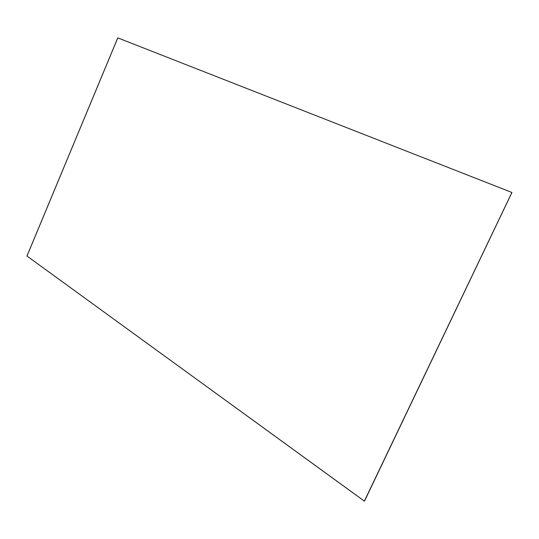 <?xml version="1.0" encoding="UTF-8"?>
<svg xmlns="http://www.w3.org/2000/svg" width="539" height="539" viewBox="0 0 539 539"><rect width="100%" height="100%" fill="white"/><g stroke="black" fill="none" stroke-linecap="round" stroke-linejoin="round"><path stroke-width="0.4" stroke-dasharray="2.69 2.02" d="M117.819 37.898L26.977 256.045L117.792 37.885L511.915 192.477L117.792 37.885L26.977 256.045L364.398 501.122L27.004 256.052L117.819 37.898L511.935 192.484L117.819 37.898L27.004 256.052L117.819 37.898L511.935 192.484L117.819 37.898L27.004 256.052L364.499 501.108L27.118 256.072L117.926 37.952L26.977 256.045L364.371 501.122L26.95 256.038L364.371 501.122L26.977 256.045L117.765 37.878L511.915 192.477L117.792 37.885M364.398 501.122L27.004 256.052L364.398 501.122M512.01 192.531L117.926 37.952L512.01 192.531L117.926 37.952L27.172 256.086L364.553 501.102L27.145 256.079L117.947 37.966L512.03 192.544L117.947 37.966L27.145 256.079L117.947 37.966L27.145 256.079L364.526 501.102L27.118 256.072L117.947 37.966L512.01 192.531M512.05 192.558L117.974 37.979L512.05 192.558M364.499 501.108L27.118 256.072L117.926 37.952L512.03 192.544L117.947 37.966L27.118 256.072L364.499 501.108"/><path stroke-width="0.81" d="M364.398 501.122L511.935 192.484L364.398 501.122M364.499 501.108L511.935 192.484L364.499 501.108M26.95 256.038L117.765 37.878L511.895 192.463L364.344 501.122L26.95 256.038L364.371 501.122L511.915 192.477L117.765 37.878L26.95 256.038M364.371 501.122L511.915 192.477L364.371 501.122"/></g></svg>
